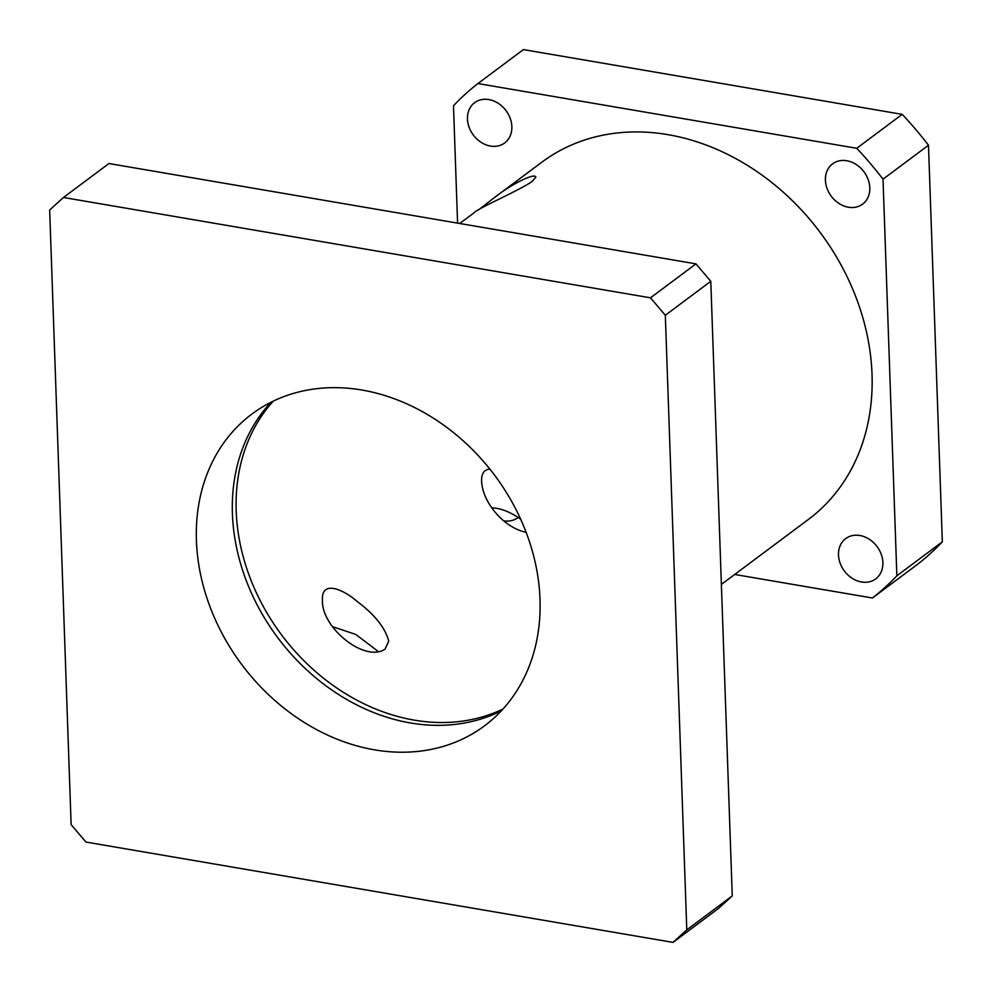 <?xml version="1.0" encoding="UTF-8"?>
<svg xmlns="http://www.w3.org/2000/svg" width="992" height="992" viewBox="0 0 992 992"><rect width="100%" height="100%" fill="white"/><g stroke="black" fill="none" stroke-linecap="round" stroke-linejoin="round"><path stroke-width="1.49" d="M503.031 709.007A194.506 157.951 53.3 0 1 329.48 682.794A194.506 157.951 53.3 0 1 236.195 510.868A194.506 157.951 53.3 0 1 273.209 401.177M385.057 649.165C364.597 662.879 320.999 627.366 322.45 600.024C321.222 580.295 342.401 588.566 357.38 601.636C374.827 614.742 385.28 627.924 388.752 641.192L385.057 649.165M526.169 532.357C502.77 527.434 482.36 501.444 481.604 481.207C481.356 473.568 484.121 469.538 489.899 469.129M518.047 517.489A25.122 20.398 53.3 0 1 517.774 517.7A25.122 20.398 53.3 0 1 503.638 520.812M511.847 126.604A25.122 20.398 53.3 0 1 504.692 142.935A25.122 20.398 53.3 0 1 473.308 135.011A25.122 20.398 53.3 0 1 474.635 102.672A25.122 20.398 53.3 0 1 498.207 103.292A25.122 20.398 53.3 0 1 511.847 126.604M882.88 562.538A25.122 20.398 53.3 0 1 875.713 578.882A25.122 20.398 53.3 0 1 844.341 570.946A25.122 20.398 53.3 0 1 845.655 538.619A25.122 20.398 53.3 0 1 869.24 539.226A25.122 20.398 53.3 0 1 882.88 562.538M869.798 187.786A25.122 20.398 53.3 0 1 862.631 204.116A25.122 20.398 53.3 0 1 831.259 196.193A25.122 20.398 53.3 0 1 832.573 163.854A25.122 20.398 53.3 0 1 856.158 164.474A25.122 20.398 53.3 0 1 869.798 187.786M520.676 519.176C510.148 511.847 500.514 508.078 491.772 507.879M478.367 209.994L494.648 197.42C512.703 183.123 535.382 172.608 535.854 177.171L532.034 181.561C516.423 192.002 477.908 208.072 473.457 213.255L459.73 223.498M378.535 651.732L355.806 634.446L332.605 626.696M494.648 197.42L541.843 162.192A222.865 180.99 53.3 0 1 667.976 134.664A222.865 180.99 53.3 0 1 857.386 301.01A222.865 180.99 53.3 0 1 808.505 519.362L721.382 584.4M734.7 574.467L872.427 598.002L917.91 564.051A324.173 263.252 53.3 0 0 942.338 541.843L896.867 575.782L883.016 179.18L928.487 145.229L942.338 541.843M477.921 83.551L523.392 49.6L902.199 114.353L856.728 148.292L477.921 83.551A324.173 263.252 53.3 0 0 453.48 105.772L457.585 223.126M896.867 575.782A324.173 263.252 53.3 0 1 872.427 598.002M856.728 148.292A324.173 263.252 53.3 0 1 883.016 179.18M902.199 114.353A324.173 263.252 53.3 0 1 928.487 145.229M271.052 402.231A194.506 157.951 -126.7 0 0 232.413 513.695A194.506 157.951 -126.7 0 0 326.852 686.476A194.506 157.951 -126.7 0 0 501.406 710.78M196.416 540.578A194.506 157.951 53.3 0 1 251.869 414.086A194.506 157.951 53.3 0 1 494.797 475.453A194.506 157.951 53.3 0 1 484.58 725.797A194.506 157.951 53.3 0 1 302.002 721.01A194.506 157.951 53.3 0 1 196.416 540.578M718.468 908.449L732.257 895.912L686.786 929.851L672.998 942.4L718.468 908.449M695.962 263.872L108.934 163.531L63.451 197.482L650.479 297.823L665.322 315.258L710.793 281.306L695.962 263.872L650.479 297.823M732.257 895.912L710.793 281.306M63.451 197.482L49.662 210.031L71.126 824.625L85.969 842.059L672.998 942.4M686.786 929.851L665.322 315.258"/></g></svg>
